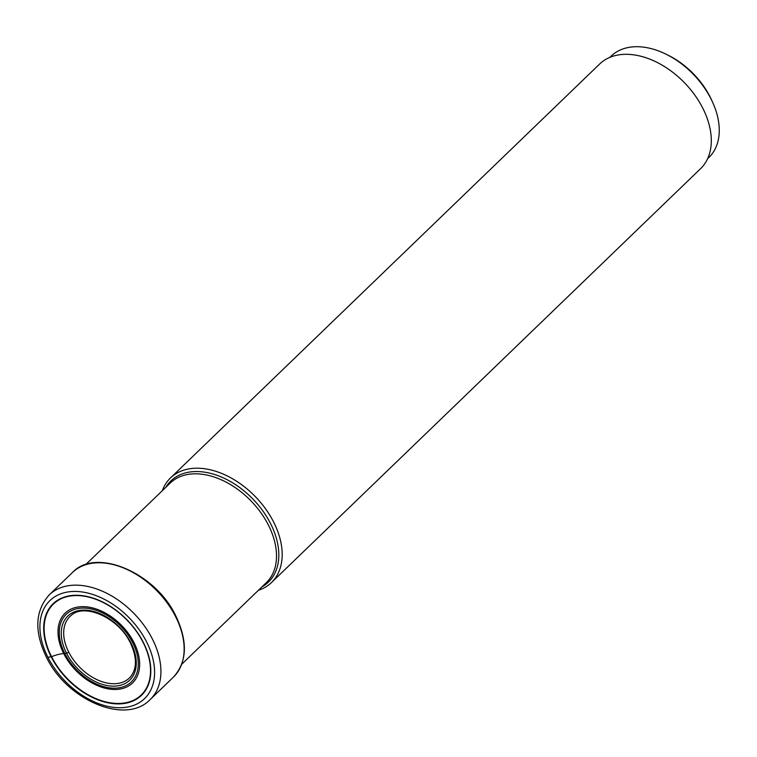 <?xml version="1.0" encoding="UTF-8"?>
<svg xmlns="http://www.w3.org/2000/svg" width="757" height="757" viewBox="0 0 757 757"><rect width="100%" height="100%" fill="white"/><g stroke="black" fill="none" stroke-linecap="round" stroke-linejoin="round"><path stroke-width="1.14" d="M143.319 642.371A63.626 42.08 46 0 1 124.564 703.423A63.626 42.08 46 0 1 51.183 656.802A63.626 42.08 46 0 1 69.937 595.74A63.626 42.08 46 0 1 143.319 642.371M258.402 590.29A72.7 48.079 -134 0 0 271.451 582.578A72.7 48.079 -134 0 0 273.618 522.008A72.7 48.079 -134 0 0 170.505 477.922A72.7 48.079 -134 0 0 162.329 490.687M170.505 477.922L599.639 64.023A72.7 48.079 46 0 1 702.742 108.109A72.7 48.079 46 0 1 700.575 168.679L271.451 582.578M609.839 57.362L611.117 56.141A70.41 46.565 46 0 1 629.767 47.237A70.41 46.565 46 0 1 666.472 54.4A70.41 46.565 46 0 1 710.974 98.836A70.41 46.565 46 0 1 712.611 102.233A70.41 46.565 46 0 1 708.874 157.494L707.606 158.724M712.611 102.233L711.665 100.151A65.831 43.537 -134 0 0 668.526 55.422L666.472 54.4M68.717 652.099A42.761 28.274 -134 0 0 130.488 676.834C137.102 668.563 137.064 657.265 130.393 642.948C118.717 617.873 84.424 602.78 71.224 615.384A42.761 28.274 46 0 0 68.717 652.099A1.798 0.568 153.1 0 1 66.512 653.177L64.79 653.442A11.26 3.558 153.1 0 1 63.702 653.565A23.107 7.296 -26.9 0 0 51.571 656.679L47.928 657.303A68.121 45.051 -134 0 0 126.495 707.227A68.121 45.051 -134 0 0 146.574 641.86A68.121 45.051 -134 0 0 68.007 591.946A68.121 45.051 -134 0 0 47.928 657.303M150.198 699.525A72.7 48.079 -134 0 0 152.365 638.955A72.7 48.079 -134 0 0 49.252 594.87C35.077 610.729 34.093 631.442 46.319 656.991C66.502 699.752 125.388 725.622 150.198 699.525L173.41 677.137A72.7 48.079 46 0 0 175.577 616.567A72.7 48.079 46 0 0 72.473 572.481L49.252 594.87M66.512 653.177A44.559 29.466 46 0 1 79.636 610.426A44.559 29.466 46 0 1 131.027 643.072A44.559 29.466 46 0 1 117.893 685.823A44.559 29.466 46 0 1 66.512 653.177M132.74 642.807A46.925 31.037 -134 0 0 78.624 608.42A46.925 31.037 -134 0 0 64.79 653.442A46.925 31.037 -134 0 0 118.915 687.829A46.925 31.037 -134 0 0 132.74 642.807M63.702 653.565A48.514 32.087 -134 0 0 119.653 689.116A48.514 32.087 -134 0 0 133.951 642.561A48.514 32.087 46 0 0 77.999 607.01A48.514 32.087 46 0 0 63.702 653.565M51.571 656.679A63.191 41.786 46 0 1 70.193 596.043A63.191 41.786 46 0 1 143.082 642.352A63.191 41.786 -134 0 1 124.451 702.988A63.191 41.786 -134 0 1 51.571 656.679M85.673 564.618L170.23 483.061A69.199 45.761 46 0 1 268.338 524.961A69.199 45.761 46 0 1 268.366 525.027A69.199 45.761 46 0 1 266.303 582.672L181.746 664.23M261.875 586.94A70.269 46.47 -134 0 0 270.542 523.551A70.269 46.47 -134 0 0 270.514 523.494A70.269 46.47 -134 0 0 216.407 475.103A70.269 46.47 -134 0 0 165.802 487.328M72.473 572.481C95.978 547.074 155.573 572.775 175.861 615.999C187.963 641.624 187.149 661.997 173.41 677.137"/></g></svg>
